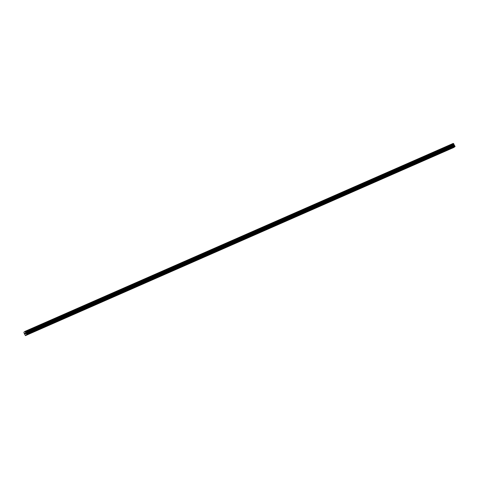 <?xml version="1.0" encoding="UTF-8"?>
<svg xmlns="http://www.w3.org/2000/svg" width="479" height="479" viewBox="0 0 479 479"><rect width="100%" height="100%" fill="white"/><g stroke="black" fill="none" stroke-linecap="round" stroke-linejoin="round"><path stroke-width="0.72" d="M448.763 149.646L449.607 149.173L448.763 149.646M439.279 153.807L440.117 153.34L439.279 153.807M429.789 157.974L430.627 157.507L429.789 157.974M420.299 162.142L421.137 161.674L420.299 162.142M410.808 166.309L411.647 165.842L410.808 166.309M401.318 170.476L402.156 170.009L401.318 170.476M391.828 174.643L392.666 174.176L391.828 174.643M382.338 178.811L383.176 178.344L382.338 178.811M372.848 182.978L373.692 182.511L372.848 182.978M363.357 187.145L364.202 186.678L363.357 187.145M353.873 191.313L354.711 190.846L353.873 191.313M344.383 195.48L345.221 195.007L344.383 195.48M334.893 199.641L335.731 199.174L334.893 199.641M325.403 203.809L326.241 203.341L325.403 203.809M315.912 207.976L316.751 207.509L315.912 207.976M306.422 212.143L307.261 211.676L306.422 212.143M296.932 216.31L297.77 215.843L296.932 216.31M287.442 220.478L288.286 220.011L287.442 220.478M277.952 224.645L278.796 224.178L277.952 224.645M268.468 228.812L269.306 228.345L268.468 228.812M258.977 232.98L259.816 232.513L258.977 232.98M249.487 237.147L250.325 236.68L249.487 237.147M239.997 241.314L240.835 240.841L239.997 241.314M230.507 245.476L231.345 245.008L230.507 245.476M221.017 249.643L221.855 249.176L221.017 249.643M211.526 253.81L212.365 253.343L211.526 253.81M202.036 257.977L202.88 257.51L202.036 257.977M192.546 262.145L193.39 261.678L192.546 262.145M183.062 266.312L183.9 265.845L183.062 266.312M173.572 270.479L174.41 270.012L173.572 270.479M164.081 274.647L164.92 274.18L164.081 274.647M154.591 278.814L155.43 278.347L154.591 278.814M145.101 282.981L145.939 282.514L145.101 282.981M135.611 287.149L136.449 286.676L135.611 287.149M126.121 291.31L126.959 290.843L126.121 291.31M116.631 295.477L117.475 295.01L116.631 295.477M107.14 299.644L107.985 299.177L107.14 299.644M97.656 303.812L98.494 303.345L97.656 303.812M88.166 307.979L89.004 307.512L88.166 307.979M78.676 312.146L79.514 311.679L78.676 312.146M69.186 316.314L70.024 315.847L69.186 316.314M59.695 320.481L60.534 320.014L59.695 320.481M50.205 324.648L51.043 324.181L50.205 324.648M40.715 328.816L41.553 328.349L40.715 328.816M31.225 332.983L32.069 332.51L31.225 332.983M25.399 333.773L24.932 333.27L25.255 333.935M25.315 332.995L25.507 333.378M25.692 333.564L25.273 333.121M25.339 333.043L25.519 333.749M25.088 331.492L26.824 334.396L25.441 335.641L23.998 332.905L23.95 332.121L24.992 331.384L453.26 143.407L24.992 331.384M25.83 335.366L454.661 146.867M25.441 335.641L453.918 147.394M26.573 334.839L454.787 146.814L455.038 146.37L453.308 143.466M26.447 334.929L454.661 146.903M26.836 334.653L455.05 146.628M26.824 334.396L455.038 146.37M25.752 332.875L453.966 144.85M25.746 332.821L453.96 144.796M25.71 335.45L453.924 147.424M26.59 333.929L454.805 145.903M26.543 333.863L454.757 145.838M26.034 333.48L454.248 145.454M25.986 333.414L454.2 145.388M25.776 332.989L453.99 144.963M25.752 332.905L453.966 144.886M25.722 332.408L453.936 144.383M25.734 332.372L453.948 144.347M25.722 332.192L453.936 144.167M25.704 332.127L453.918 144.101M25.573 331.863L453.793 143.838M25.537 331.815L453.751 143.79M25.405 331.713L453.625 143.694M25.375 331.707L453.595 143.682M25.046 331.426L453.26 143.407"/></g></svg>
